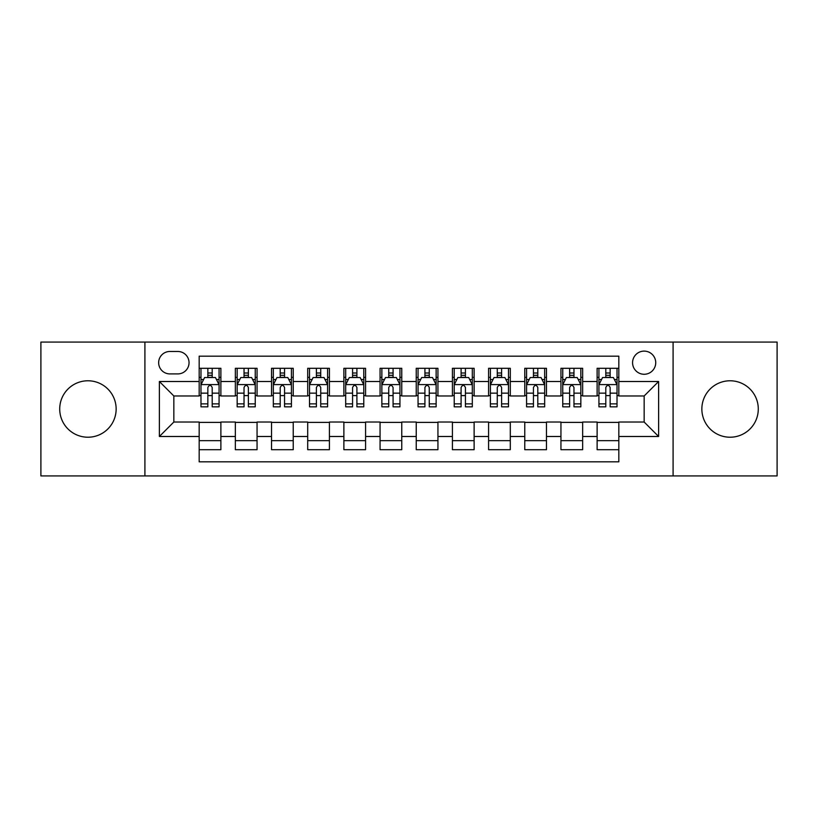 <?xml version="1.0" encoding="UTF-8"?>
<svg xmlns="http://www.w3.org/2000/svg" width="818" height="818" viewBox="0 0 818 818"><rect width="100%" height="100%" fill="white"/><g stroke="black" fill="none" stroke-linecap="round" stroke-linejoin="round"><path stroke-width="1.23" d="M730.065 380.779A28.221 28.221 0 0 0 701.854 409A28.221 28.221 0 0 0 730.065 437.221A28.221 28.221 0 0 0 758.286 409A28.221 28.221 0 0 0 730.065 380.779M87.935 380.779A28.221 28.221 0 0 0 59.714 409A28.221 28.221 0 0 0 87.935 437.221A28.221 28.221 0 0 0 116.146 409A28.221 28.221 0 0 0 87.935 380.779M644.155 351.116A11.575 11.575 0 0 0 632.57 362.691A11.575 11.575 0 0 0 644.155 374.266A11.575 11.575 0 0 0 655.729 362.691A11.575 11.575 0 0 0 644.155 351.116M673.091 475.923L777.1 475.923L777.1 342.077L673.091 342.077L673.091 475.923L144.909 475.923L144.909 342.077L40.9 342.077L40.9 475.923L144.909 475.923M618.827 368.304L597.12 368.304L597.12 381.505L582.651 381.505L582.651 395.973L597.12 395.973L597.12 381.505M582.651 381.505L582.651 368.304L560.943 368.304L560.943 381.505L546.475 381.505L546.475 395.973L560.943 395.973L560.943 381.505M546.475 381.505L546.475 368.304L524.767 368.304L524.767 381.505L510.299 381.505L510.299 395.973L524.767 395.973L524.767 381.505M510.299 381.505L510.299 368.304L488.591 368.304L488.591 381.505L474.123 381.505L474.123 395.973L488.591 395.973L488.591 381.505M474.123 381.505L474.123 368.304L452.415 368.304L452.415 381.505L437.937 381.505L437.937 395.973L452.415 395.973L452.415 381.505M437.937 381.505L437.937 368.304L416.239 368.304L416.239 381.505L401.761 381.505L401.761 395.973L416.239 395.973L416.239 381.505M401.761 381.505L401.761 368.304L380.063 368.304L380.063 381.505L365.585 381.505L365.585 395.973L380.063 395.973L380.063 381.505M365.585 381.505L365.585 368.304L343.877 368.304L343.877 381.505L329.409 381.505L329.409 395.973L343.877 395.973L343.877 381.505M329.409 381.505L329.409 368.304L307.701 368.304L307.701 381.505L293.233 381.505L293.233 395.973L307.701 395.973L307.701 381.505M293.233 381.505L293.233 368.304L271.525 368.304L271.525 381.505L257.056 381.505L257.056 395.973L271.525 395.973L271.525 381.505M257.056 381.505L257.056 368.304L235.349 368.304L235.349 395.973L220.88 395.973L220.88 368.304L199.173 368.304M199.173 449.695L220.88 449.695L220.88 422.027L235.349 422.027L235.349 449.695L257.056 449.695L257.056 422.027L271.525 422.027L271.525 436.495L257.056 436.495M271.525 436.495L271.525 449.695L293.233 449.695L293.233 422.027L307.701 422.027L307.701 436.495L293.233 436.495M307.701 436.495L307.701 449.695L329.409 449.695L329.409 422.027L343.877 422.027L343.877 436.495L329.409 436.495M343.877 436.495L343.877 449.695L365.585 449.695L365.585 422.027L380.063 422.027L380.063 436.495L365.585 436.495M380.063 436.495L380.063 449.695L401.761 449.695L401.761 422.027L416.239 422.027L416.239 436.495L401.761 436.495M416.239 436.495L416.239 449.695L437.937 449.695L437.937 422.027L452.415 422.027L452.415 436.495L437.937 436.495M452.415 436.495L452.415 449.695L474.123 449.695L474.123 422.027L488.591 422.027L488.591 436.495L474.123 436.495M488.591 436.495L488.591 449.695L510.299 449.695L510.299 422.027L524.767 422.027L524.767 436.495L510.299 436.495M524.767 436.495L524.767 449.695L546.475 449.695L546.475 422.027L560.943 422.027L560.943 436.495L546.475 436.495M560.943 436.495L560.943 449.695L582.651 449.695L582.651 422.027L597.12 422.027L597.12 436.495L582.651 436.495M169.868 373.908L177.833 373.908A11.217 11.217 0 0 0 189.04 362.691A11.217 11.217 0 0 0 177.833 351.474L169.868 351.474A11.217 11.217 0 0 0 158.651 362.691A11.217 11.217 0 0 0 169.868 373.908M673.091 342.077L144.909 342.077M618.827 381.505L618.827 356.178L199.173 356.178L199.173 395.973L173.845 395.973L173.845 422.027L199.173 422.027L199.173 461.822L618.827 461.822L618.827 422.027L644.155 422.027L644.155 395.973L618.827 395.973L618.827 381.505L658.623 381.505L658.623 436.495L618.827 436.495M199.173 436.495L159.377 436.495L159.377 381.505L199.173 381.505M597.12 436.495L597.12 449.695L618.827 449.695M199.173 377.343L200.983 377.343M207.854 377.343L212.199 377.343M219.071 377.343L220.88 377.343M199.173 395.615L200.983 395.615M207.854 395.615L212.199 395.615M219.071 395.615L220.88 395.615M199.173 422.385L220.88 422.385M199.173 440.657L220.88 440.657M235.349 395.615L237.159 395.615M244.03 395.615L248.375 395.615M255.247 395.615L257.056 395.615M235.349 377.343L237.159 377.343M244.03 377.343L248.375 377.343M255.247 377.343L257.056 377.343M235.349 422.385L257.056 422.385M235.349 440.657L257.056 440.657M271.525 422.385L293.233 422.385M271.525 440.657L293.233 440.657M271.525 377.343L273.335 377.343M280.206 377.343L284.552 377.343M291.423 377.343L293.233 377.343M271.525 395.615L273.335 395.615M280.206 395.615L284.552 395.615M291.423 395.615L293.233 395.615M307.701 422.385L329.409 422.385M307.701 440.657L329.409 440.657M307.701 377.343L309.511 377.343M316.392 377.343L320.728 377.343M327.599 377.343L329.409 377.343M307.701 395.615L309.511 395.615M316.392 395.615L320.728 395.615M327.599 395.615L329.409 395.615M343.877 422.385L365.585 422.385M343.877 440.657L365.585 440.657M343.877 377.343L345.687 377.343M352.568 377.343L356.904 377.343M363.775 377.343L365.585 377.343M343.877 395.615L345.687 395.615M352.568 395.615L356.904 395.615M363.775 395.615L365.585 395.615M380.063 422.385L401.761 422.385M380.063 440.657L401.761 440.657M380.063 377.343L381.863 377.343M388.744 377.343L393.08 377.343M399.951 377.343L401.761 377.343M380.063 395.615L381.863 395.615M388.744 395.615L393.08 395.615M399.951 395.615L401.761 395.615M416.239 422.385L437.937 422.385M416.239 440.657L437.937 440.657M416.239 377.343L418.049 377.343M424.92 377.343L429.256 377.343M436.137 377.343L437.937 377.343M416.239 395.615L418.049 395.615M424.92 395.615L429.256 395.615M436.137 395.615L437.937 395.615M452.415 422.385L474.123 422.385M452.415 440.657L474.123 440.657M452.415 377.343L454.225 377.343M461.096 377.343L465.432 377.343M472.313 377.343L474.123 377.343M452.415 395.615L454.225 395.615M461.096 395.615L465.432 395.615M472.313 395.615L474.123 395.615M488.591 422.385L510.299 422.385M488.591 440.657L510.299 440.657M488.591 377.343L490.401 377.343M497.272 377.343L501.608 377.343M508.489 377.343L510.299 377.343M488.591 395.615L490.401 395.615M497.272 395.615L501.608 395.615M508.489 395.615L510.299 395.615M524.767 422.385L546.475 422.385M524.767 440.657L546.475 440.657M524.767 377.343L526.577 377.343M533.448 377.343L537.794 377.343M544.665 377.343L546.475 377.343M524.767 395.615L526.577 395.615M533.448 395.615L537.794 395.615M544.665 395.615L546.475 395.615M560.943 422.385L582.651 422.385M560.943 440.657L582.651 440.657M560.943 377.343L562.753 377.343M569.625 377.343L573.97 377.343M580.841 377.343L582.651 377.343M560.943 395.615L562.753 395.615M569.625 395.615L573.97 395.615M580.841 395.615L582.651 395.615M597.12 422.385L618.827 422.385M597.12 440.657L618.827 440.657M597.12 377.343L598.929 377.343M605.801 377.343L610.146 377.343M617.017 377.343L618.827 377.343M597.12 395.615L598.929 395.615M605.801 395.615L610.146 395.615M617.017 395.615L618.827 395.615M173.845 395.973L159.377 381.505M173.845 422.027L159.377 436.495M658.623 381.505L644.155 395.973M658.623 436.495L644.155 422.027M212.199 373.008L207.854 373.008M219.071 403.877L212.199 403.877L212.199 406.832L219.071 406.832L219.071 384.757L215.451 377.527L204.602 377.527L200.983 384.757L200.983 406.832L207.854 406.832L207.854 403.877L200.983 403.877M200.983 384.757L200.983 368.304M219.071 384.757L219.071 368.304M207.854 377.527L207.854 368.304M212.199 368.304L212.199 377.527M212.199 403.877L212.199 387.476C210.747 384.685 209.306 384.685 207.854 387.476L207.854 403.877M248.375 373.008L244.03 373.008M255.247 403.877L248.375 403.877L248.375 406.832L255.247 406.832L255.247 384.757L251.627 377.527L240.778 377.527L237.159 384.757L237.159 406.832L244.03 406.832L244.03 403.877L237.159 403.877M237.159 384.757L237.159 368.304M255.247 384.757L255.247 368.304M244.03 377.527L244.03 368.304M248.375 368.304L248.375 377.527M248.375 403.877L248.375 387.476C246.934 384.685 245.482 384.685 244.03 387.476L244.03 403.877M284.552 373.008L280.206 373.008M291.423 403.877L284.552 403.877L284.552 406.832L291.423 406.832L291.423 384.757L287.803 377.527L276.954 377.527L273.335 384.757L273.335 406.832L280.206 406.832L280.206 403.877L273.335 403.877M273.335 384.757L273.335 368.304M291.423 384.757L291.423 368.304M280.206 377.527L280.206 368.304M284.552 368.304L284.552 377.527M284.552 403.877L284.552 387.476C283.11 384.685 281.658 384.685 280.206 387.476L280.206 403.877M320.728 373.008L316.392 373.008M327.599 403.877L320.728 403.877L320.728 406.832L327.599 406.832L327.599 384.757L323.989 377.527L313.13 377.527L309.511 384.757L309.511 406.832L316.392 406.832L316.392 403.877L309.511 403.877M309.511 384.757L309.511 368.304M327.599 384.757L327.599 368.304M316.392 377.527L316.392 368.304M320.728 368.304L320.728 377.527M320.728 403.877L320.728 387.476C319.286 384.685 317.834 384.685 316.392 387.476L316.392 403.877M356.904 373.008L352.568 373.008M363.775 403.877L356.904 403.877L356.904 406.832L363.775 406.832L363.775 384.757L360.165 377.527L349.306 377.527L345.687 384.757L345.687 406.832L352.568 406.832L352.568 403.877L345.687 403.877M345.687 384.757L345.687 368.304M363.775 384.757L363.775 368.304M352.568 377.527L352.568 368.304M356.904 368.304L356.904 377.527M356.904 403.877L356.904 387.476C355.462 384.685 354.01 384.685 352.568 387.476L352.568 403.877M393.08 373.008L388.744 373.008M399.951 403.877L393.08 403.877L393.08 406.832L399.951 406.832L399.951 384.757L396.341 377.527L385.482 377.527L381.863 384.757L381.863 406.832L388.744 406.832L388.744 403.877L381.863 403.877M381.863 384.757L381.863 368.304M399.951 384.757L399.951 368.304M388.744 377.527L388.744 368.304M393.08 368.304L393.08 377.527M393.08 403.877L393.08 387.476C391.638 384.685 390.186 384.685 388.744 387.476L388.744 403.877M429.256 373.008L424.92 373.008M436.137 403.877L429.256 403.877L429.256 406.832L436.137 406.832L436.137 384.757L432.517 377.527L421.659 377.527L418.049 384.757L418.049 406.832L424.92 406.832L424.92 403.877L418.049 403.877M418.049 384.757L418.049 368.304M436.137 384.757L436.137 368.304M424.92 377.527L424.92 368.304M429.256 368.304L429.256 377.527M429.256 403.877L429.256 387.476C427.814 384.685 426.362 384.685 424.92 387.476L424.92 403.877M465.432 373.008L461.096 373.008M472.313 403.877L465.432 403.877L465.432 406.832L472.313 406.832L472.313 384.757L468.694 377.527L457.835 377.527L454.225 384.757L454.225 406.832L461.096 406.832L461.096 403.877L454.225 403.877M454.225 384.757L454.225 368.304M472.313 384.757L472.313 368.304M461.096 377.527L461.096 368.304M465.432 368.304L465.432 377.527M465.432 403.877L465.432 387.476C463.99 384.685 462.548 384.685 461.096 387.476L461.096 403.877M501.608 373.008L497.272 373.008M508.489 403.877L501.608 403.877L501.608 406.832L508.489 406.832L508.489 384.757L504.87 377.527L494.011 377.527L490.401 384.757L490.401 406.832L497.272 406.832L497.272 403.877L490.401 403.877M490.401 384.757L490.401 368.304M508.489 384.757L508.489 368.304M497.272 377.527L497.272 368.304M501.608 368.304L501.608 377.527M501.608 403.877L501.608 387.476C500.166 384.685 498.724 384.685 497.272 387.476L497.272 403.877M537.794 373.008L533.448 373.008M544.665 403.877L537.794 403.877L537.794 406.832L544.665 406.832L544.665 384.757L541.046 377.527L530.197 377.527L526.577 384.757L526.577 406.832L533.448 406.832L533.448 403.877L526.577 403.877M526.577 384.757L526.577 368.304M544.665 384.757L544.665 368.304M533.448 377.527L533.448 368.304M537.794 368.304L537.794 377.527M537.794 403.877L537.794 387.476C536.342 384.685 534.9 384.685 533.448 387.476L533.448 403.877M573.97 373.008L569.625 373.008M580.841 403.877L573.97 403.877L573.97 406.832L580.841 406.832L580.841 384.757L577.222 377.527L566.373 377.527L562.753 384.757L562.753 406.832L569.625 406.832L569.625 403.877L562.753 403.877M562.753 384.757L562.753 368.304M580.841 384.757L580.841 368.304M569.625 377.527L569.625 368.304M573.97 368.304L573.97 377.527M573.97 403.877L573.97 387.476C572.518 384.685 571.076 384.685 569.625 387.476L569.625 403.877M610.146 373.008L605.801 373.008M617.017 403.877L610.146 403.877L610.146 406.832L617.017 406.832L617.017 384.757L613.398 377.527L602.549 377.527L598.929 384.757L598.929 406.832L605.801 406.832L605.801 403.877L598.929 403.877M598.929 384.757L598.929 368.304M617.017 384.757L617.017 368.304M605.801 377.527L605.801 368.304M610.146 368.304L610.146 377.527M610.146 403.877L610.146 387.476C608.694 384.685 607.253 384.685 605.801 387.476L605.801 403.877M235.349 436.495L220.88 436.495M235.349 381.505L220.88 381.505M218.979 384.583L201.075 384.583M200.983 379.521L203.6 379.521M216.453 379.521L219.071 379.521M207.854 393.151L200.983 393.151M219.071 393.151L212.199 393.151M212.199 375.309L207.854 375.309M255.155 384.583L237.251 384.583M237.159 379.521L239.786 379.521M252.629 379.521L255.247 379.521M244.03 393.151L237.159 393.151M255.247 393.151L248.375 393.151M248.375 375.309L244.03 375.309M291.331 384.583L273.427 384.583M273.335 379.521L275.963 379.521M288.805 379.521L291.423 379.521M280.206 393.151L273.335 393.151M291.423 393.151L284.552 393.151M284.552 375.309L280.206 375.309M327.507 384.583L309.603 384.583M309.511 379.521L312.139 379.521M324.981 379.521L327.599 379.521M316.392 393.151L309.511 393.151M327.599 393.151L320.728 393.151M320.728 375.309L316.392 375.309M363.693 384.583L345.779 384.583M345.687 379.521L348.315 379.521M361.157 379.521L363.775 379.521M352.568 393.151L345.687 393.151M363.775 393.151L356.904 393.151M356.904 375.309L352.568 375.309M399.869 384.583L381.955 384.583M381.863 379.521L384.491 379.521M397.333 379.521L399.951 379.521M388.744 393.151L381.863 393.151M399.951 393.151L393.08 393.151M393.08 375.309L388.744 375.309M436.045 384.583L418.131 384.583M418.049 379.521L420.667 379.521M433.509 379.521L436.137 379.521M424.92 393.151L418.049 393.151M436.137 393.151L429.256 393.151M429.256 375.309L424.92 375.309M472.221 384.583L454.307 384.583M454.225 379.521L456.843 379.521M469.685 379.521L472.313 379.521M461.096 393.151L454.225 393.151M472.313 393.151L465.432 393.151M465.432 375.309L461.096 375.309M508.397 384.583L490.493 384.583M490.401 379.521L493.019 379.521M505.861 379.521L508.489 379.521M497.272 393.151L490.401 393.151M508.489 393.151L501.608 393.151M501.608 375.309L497.272 375.309M544.573 384.583L526.669 384.583M526.577 379.521L529.195 379.521M542.037 379.521L544.665 379.521M533.448 393.151L526.577 393.151M544.665 393.151L537.794 393.151M537.794 375.309L533.448 375.309M580.749 384.583L562.845 384.583M562.753 379.521L565.371 379.521M578.214 379.521L580.841 379.521M569.625 393.151L562.753 393.151M580.841 393.151L573.97 393.151M573.97 375.309L569.625 375.309M616.925 384.583L599.021 384.583M598.929 379.521L601.547 379.521M614.4 379.521L617.017 379.521M605.801 393.151L598.929 393.151M617.017 393.151L610.146 393.151M610.146 375.309L605.801 375.309"/></g></svg>
